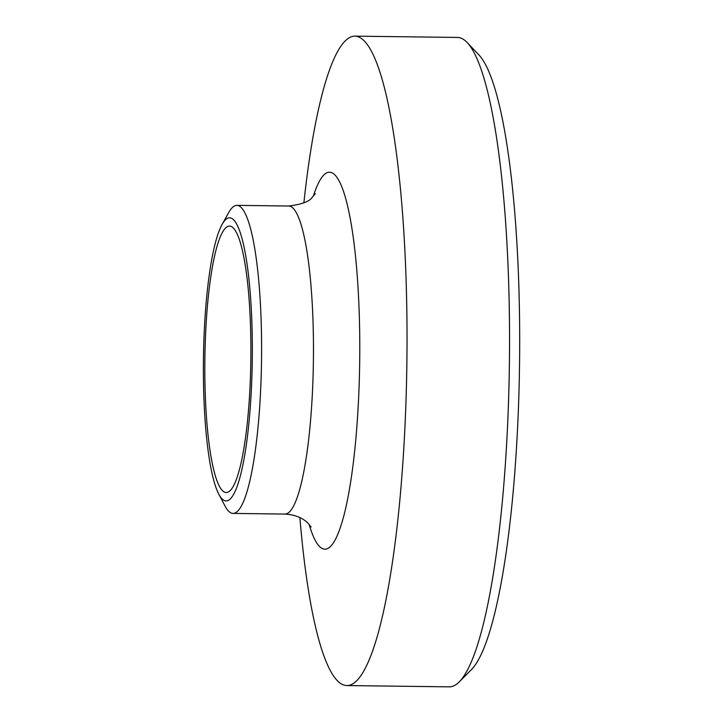 <?xml version="1.0" encoding="UTF-8"?>
<svg xmlns="http://www.w3.org/2000/svg" width="723" height="723" viewBox="0 0 723 723"><rect width="100%" height="100%" fill="white"/><g stroke="black" fill="none" stroke-linecap="round" stroke-linejoin="round"><path stroke-width="1.08" d="M459.159 681.952L471.233 669.805A312.237 53.873 -89.3 0 0 519.557 362.982A312.237 53.873 -89.3 0 0 479.015 55.038L467.239 42.594A324.726 56.023 90.7 0 1 509.408 362.856A324.726 56.023 90.7 0 1 459.159 681.952A324.726 56.023 90.7 0 1 449.281 686.85L346.769 685.558A324.726 56.023 -89.3 0 0 406.895 361.563A324.726 56.023 -89.3 0 0 354.984 36.15A324.726 56.023 -89.3 0 0 345.838 40.334A324.726 56.023 -89.3 0 0 303.868 202.865M354.984 36.15L457.496 37.442A324.726 56.023 90.7 0 1 467.239 42.594M299.882 517.605A324.726 56.023 -89.3 0 0 346.769 685.558M218.753 494.071L225.052 506.046A154.035 26.579 -89.3 0 0 233.023 513.411A154.035 26.579 -89.3 0 0 261.536 359.72A154.035 26.579 -89.3 0 0 236.918 205.359A154.035 26.579 -89.3 0 0 232.58 207.347A154.035 26.579 -89.3 0 0 228.757 212.517L222.16 224.338A141.545 24.419 -89.3 0 0 203.443 358.988A141.545 24.419 -89.3 0 0 218.753 494.071A141.545 24.419 -89.3 0 0 252.092 369.878A141.545 24.419 -89.3 0 0 225.666 219.584A141.545 24.419 -89.3 0 0 222.16 224.338M225.802 227.799A133.222 22.982 -89.3 0 0 204.817 369.842A133.222 22.982 -89.3 0 0 226.182 492.508A133.222 22.982 -89.3 0 0 250.845 359.584A133.222 22.982 -89.3 0 0 229.553 226.082A133.222 22.982 -89.3 0 0 225.802 227.799M309.155 524.464A188.441 32.508 -89.3 0 0 358.807 393.836A188.441 32.508 -89.3 0 0 324.284 174.559A188.441 32.508 -89.3 0 0 313.312 196.24M315.318 193.737L312.128 197.415C309.516 201.509 301.735 204.383 288.775 206.019A154.035 26.579 90.7 0 1 313.402 360.497A154.035 26.579 90.7 0 1 284.844 514.071L233.023 513.411M311.098 527.013L311.107 527.022C310.095 526.145 304.907 515.354 284.88 514.071M288.775 206.019L236.918 205.359"/></g></svg>
